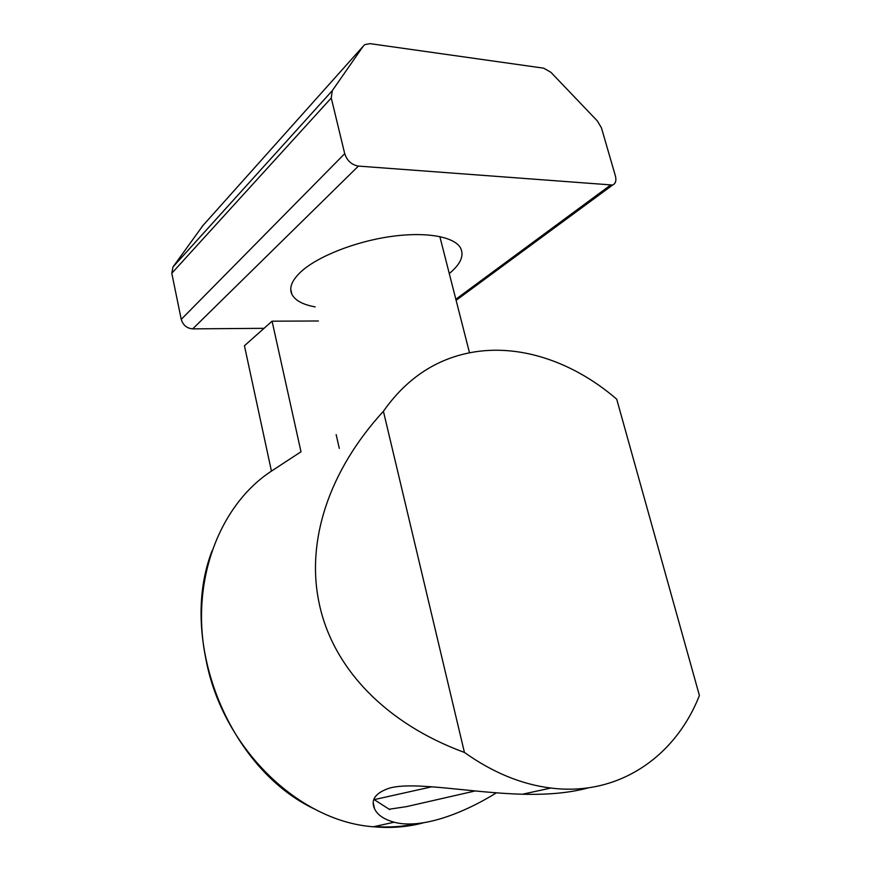 <?xml version="1.0" encoding="UTF-8"?>
<svg xmlns="http://www.w3.org/2000/svg" width="871" height="871" viewBox="0 0 871 871"><rect width="100%" height="100%" fill="white"/><g stroke="black" fill="none" stroke-linecap="round" stroke-linejoin="round"><path stroke-width="1.31" d="M699.402 695.472L616.701 399.179L699.402 695.472C675.744 756.072 618.998 796.66 550.842 788.037C521.5 784.401 492.692 772.533 464.439 752.446C385.33 723.42 333.049 667.992 319.407 604.43C305.394 540.858 329.423 470.155 383.414 411.286L464.439 752.446M423.578 822.779C407.519 827.058 390.774 828.386 373.354 826.764C298.132 821.418 221.822 747.035 205.763 658.356C189.867 580.717 219.928 504.668 271.447 471.113L300.996 451.777L272.079 321.181L244.435 345.754L271.447 471.113M496.383 792.86C458.07 816.497 418.439 828.887 394.138 822.213C383.991 819.382 377.481 814.951 374.628 808.941C370.425 799.894 375.314 792.969 389.304 788.157L389.86 788.015C415.206 781.2 471.287 792.937 522.448 794.221C548.338 794.918 570.385 792.773 588.567 787.809M383.414 411.286C403.839 382.249 429.349 363.523 459.921 355.085C511.8 340.681 570.396 359.233 616.701 399.179M272.079 321.181L318.405 320.985M475.098 790.977L406.474 806.633L389.174 809.224M432.027 786.753L374.182 799.632L389.74 809.595M315.171 306.908C302.858 304.654 295.095 300.441 291.883 294.278C288.889 287.822 291.861 280.364 300.8 271.894C317.12 256.738 354.388 241.779 390.023 236.629C425.69 231.425 454.27 236.574 460.541 247.941C464.374 255.628 460.617 264.163 449.284 273.548M332.297 90.649L363.272 46.141L364.851 44.606L370.055 43.648L543.689 68.178L550.908 72.304L597.364 120.96L601.436 127.841L615.416 175.986C616.548 180.569 615.623 183.585 612.629 185.033L358.417 166.089C351.655 164.88 347.083 160.743 344.709 153.666L331.263 97.988L332.297 90.649L172.991 266.962L202.954 225.513M264.044 328.323L192.709 328.868C186.84 328.334 183.019 325.166 181.244 319.374L171.783 273.265L172.991 266.962M336.152 434.618L339.298 448.402M417.274 823.563C403.523 826.666 389.304 827.646 374.606 826.492M314.932 809.257C227.146 767.993 177.521 638.976 212.219 550.483M610.168 185.36L455.838 299.254M358.417 166.089L192.709 328.868M344.709 153.666L181.244 319.374M331.263 97.988L171.783 273.265M363.272 46.141L202.083 226.493M550.842 788.037L522.448 794.232M394.138 822.224L373.354 826.764M374.595 808.941L373.224 802.714M439.833 236.553L469.513 352.809M291.883 294.278L290.751 289.259M456.121 300.321L612.629 185.033"/></g></svg>
